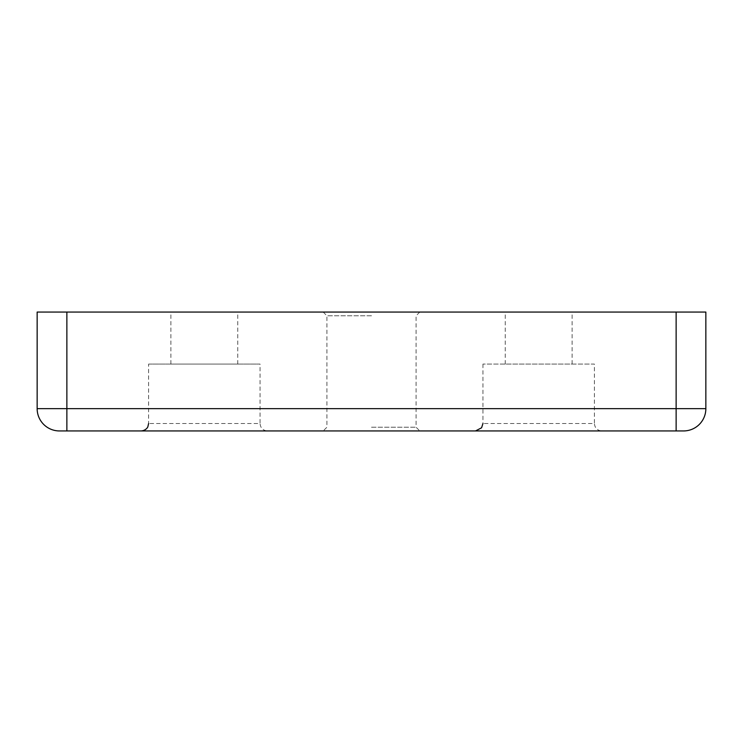 <?xml version="1.0" encoding="UTF-8"?>
<svg xmlns="http://www.w3.org/2000/svg" width="743" height="743" viewBox="0 0 743 743"><rect width="100%" height="100%" fill="white"/><g stroke="black" fill="none" stroke-linecap="round" stroke-linejoin="round"><path stroke-width="0.56" stroke-dasharray="3.71 2.79" d="M601.83 430.94L475.52 430.94L601.83 430.94C597.316 430.503 594.837 428.024 594.4 423.51L482.95 423.51L594.4 423.51L594.4 364.07L482.95 364.07L594.4 364.07M267.48 430.94L141.17 430.94L267.48 430.94C262.966 430.503 260.487 428.024 260.05 423.51L148.6 423.51L260.05 423.51L260.05 364.07L148.6 364.07L148.6 423.51M676.13 312.06L37.15 312.06L37.15 408.65A22.29 22.29 0 0 0 59.44 430.94L683.56 430.94A22.29 22.29 0 0 0 705.85 408.65L705.85 312.06L676.13 312.06L676.13 408.65L705.85 408.65A22.29 22.29 0 0 1 683.56 430.94M371.5 430.94L323.205 430.94L371.5 430.94M572.11 312.06L505.24 312.06L572.11 312.06L572.11 364.07L505.24 364.07L572.11 364.07M237.76 312.06L170.89 312.06L237.76 312.06L237.76 364.07L170.89 364.07L237.76 364.07M371.5 312.06L419.795 312.06L371.5 312.06M148.6 364.07L260.05 364.07M170.89 364.07L170.89 312.06M371.5 427.225L416.08 427.225L371.5 427.225M371.5 315.775L326.92 315.775L371.5 315.775M66.87 312.06L66.87 408.65L676.13 408.65L676.13 430.94M59.44 430.94A22.29 22.29 0 0 1 37.15 408.65L66.87 408.65L66.87 430.94M505.24 364.07L505.24 312.06M482.95 364.07L482.95 423.51M323.205 312.06L326.92 315.775L326.92 427.225L323.205 430.94M419.795 312.06L416.08 315.775L416.08 427.225L419.795 430.94"/><path stroke-width="1.11" d="M66.87 312.06L705.85 312.06L705.85 408.65A22.29 22.29 0 0 1 683.56 430.94L59.44 430.94A22.29 22.29 0 0 1 37.15 408.65L37.15 312.06L66.87 312.06L66.87 408.65L37.15 408.65M676.13 312.06L676.13 408.65L66.87 408.65L66.87 430.94M705.85 408.65L676.13 408.65L676.13 430.94M482.95 423.51L481.603 427.782L475.52 430.94M148.6 423.51L147.866 426.723C148.08 426.566 146.39 430.522 141.17 430.94"/></g></svg>
